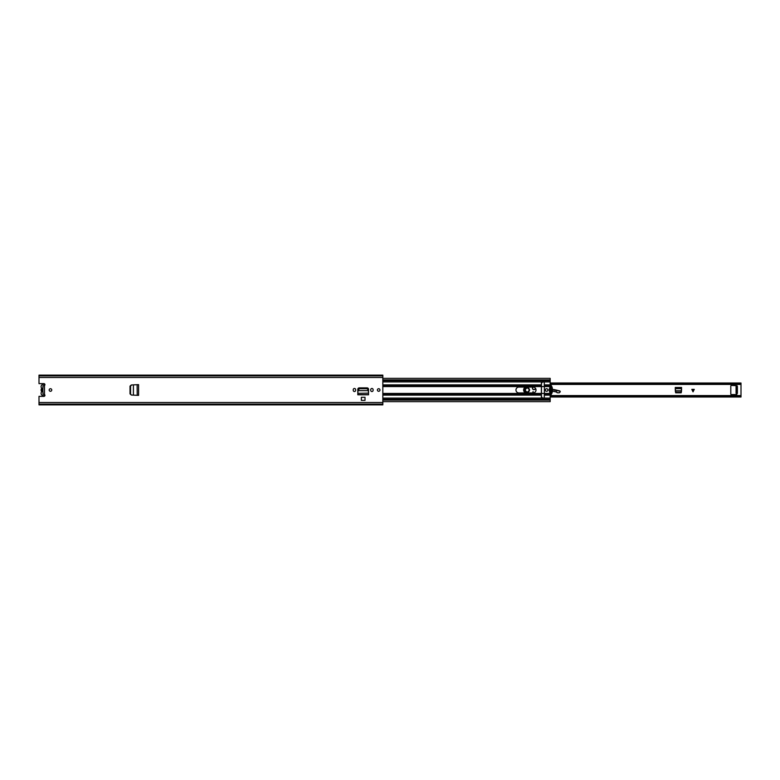 <?xml version="1.0" encoding="UTF-8"?>
<svg xmlns="http://www.w3.org/2000/svg" width="780" height="780" viewBox="0 0 780 780"><rect width="100%" height="100%" fill="white"/><g stroke="black" fill="none" stroke-linecap="round" stroke-linejoin="round"><path stroke-width="1.17" d="M130.289 393.978L131.342 395.031L130.026 393.871L130.026 386.129L131.342 384.969L130.289 386.11L130.289 393.978M133.409 384.862L138.547 384.647L138.547 395.353L137.524 395.353L138.596 395.353L133.409 395.138L133.409 384.862L131.615 384.969L130.553 386.11L130.562 393.978L131.342 395.031L133.273 395.128M131.615 384.969L133.341 384.862M137.212 395.333L137.124 384.667L138.596 384.647L137.524 384.647M368.316 389.951L366.912 388.713L359.414 388.713L357.971 390.653L368.384 390.653L357.971 390.653L357.825 394.7L368.54 394.807L357.825 394.807L357.825 389.288A1.414 1.414 0 0 1 359.239 387.884L367.127 387.884A1.414 1.414 0 0 1 368.54 389.288L368.521 393.286M365.011 397.303L361.345 397.303L361.345 400.374L365.011 400.374L365.011 397.303M42.871 394.105L44.47 394.495A1.024 1.024 0 0 1 43.904 396.367L39 396.367L39 402.529L382.834 402.529L382.834 375.131L39 375.131L39 375.648L382.834 375.648M42.871 385.895L44.47 385.505A1.024 1.024 0 0 0 43.904 383.633L39 383.633L39 375.648M50.466 388.713A1.287 1.287 0 0 1 51.753 390A1.287 1.287 0 0 1 50.466 391.287A1.287 1.287 0 0 1 49.169 390A1.287 1.287 0 0 1 50.466 388.713M378.68 388.713A1.287 1.287 0 0 1 379.967 390A1.287 1.287 0 0 1 378.68 391.287A1.287 1.287 0 0 1 377.393 390A1.287 1.287 0 0 1 378.68 388.713M373.123 389.688L373.123 390.312A1.199 1.199 0 0 1 371.923 391.521A1.199 1.199 0 0 1 370.715 390.312L370.715 389.688A1.199 1.199 0 0 1 371.923 388.479A1.199 1.199 0 0 1 373.123 389.688M355.641 389.688L355.641 390.312A1.199 1.199 0 0 1 354.442 391.521A1.199 1.199 0 0 1 353.243 390.312L353.243 389.688A1.199 1.199 0 0 1 354.442 388.479A1.199 1.199 0 0 1 355.641 389.688M138.596 395.353L138.596 384.647M39 404.352L382.834 404.352L382.834 404.869L39 404.869L39 402.529M382.834 404.352L382.834 402.529M42.871 391.94L42.871 388.06M368.355 390.585L368.521 393.139L357.844 393.334M368.316 389.464L366.912 388.226L359.414 388.226L358.01 390.098M368.355 390.098L368.384 390.799M133.409 395.138L131.615 395.031M42.959 394.007L42.959 391.96A2.009 2.009 0 0 1 42.959 388.04L42.959 385.993M44.918 384.569A2.291 2.291 0 0 0 43.953 384.355L43.387 384.355A2.291 2.291 0 0 0 41.418 387.826A1.004 1.004 0 0 1 41.418 388.82A2.291 2.291 0 0 0 41.418 391.18A0.946 0.946 0 0 1 41.418 392.145A2.311 2.311 0 0 0 43.387 395.645L43.953 395.645A2.291 2.291 0 0 0 44.918 395.431M42.871 388.976A1.15 1.15 0 0 0 42.871 391.024M676.26 392.798L675.392 391.892M676.26 392.74L680.579 392.798M681.447 391.892L680.589 392.74M675.665 392.798L681.174 392.798L681.574 387.475L675.265 387.475L675.665 392.798M550.173 395.811L741 395.811L741 384.189L550.173 384.189M736.076 392.779L737.1 392.779L736.817 394.582L731.377 394.582A0.575 0.575 0 0 1 730.801 394.007L730.801 385.993A0.575 0.575 0 0 1 731.377 385.418L737.1 385.7L737.1 387.046L736.076 387.046L736.076 386.47L737.392 386.47L737.392 393.354L736.076 393.354L736.076 387.046M694.268 389.366L693.03 391.833L691.801 389.366L694.268 389.366M550.173 383.282L741 383.282L550.173 383.009M741 383.282L741 384.189M550.173 382.99L741 383.009M741 395.811L741 397.01L550.173 397.01M550.173 396.991L741 396.991M737.1 392.779L737.1 387.046M681.574 388.694L681.505 390.79L675.334 390.79L675.265 388.694L681.574 388.694M681.466 391.589L680.608 392.35L676.114 392.34L675.383 391.589M529.483 390.029A2.233 2.233 0 0 1 527.212 392.233A2.233 2.233 0 0 1 525.018 389.971A2.233 2.233 0 0 1 527.28 387.767A2.233 2.233 0 0 1 529.483 390.029M529.659 390.039C528.001 393.12 526.402 393.091 524.842 389.961C526.49 386.88 528.099 386.909 529.659 390.039M529.308 390.029C527.972 387.348 526.597 387.328 525.184 389.971C526.519 392.652 527.894 392.671 529.308 390.029M532.73 392.925L533.081 391.521L533.208 392.925M559.201 392.808L557.212 392.759L559.201 392.808L560.274 391.628L559.835 390.926L554.765 389.698A4.583 4.583 0 0 0 553.468 389.571L552.542 389.62M560.274 391.628L559.728 390.897L560.274 391.628M560.001 392.203L560.176 391.628M557.368 392.623L556.335 391.93L557.212 392.759M541.457 384.891L541.379 383.097A1.462 1.462 0 0 1 541.993 381.907L543.679 381.907A1.462 1.462 0 0 1 544.294 383.097L544.294 385.866M541.457 386.266L541.379 384.872L382.834 384.872M535.889 389.152L535.587 389.113A1.716 1.716 0 0 0 534.456 389.376A1.287 1.287 0 0 1 532.467 388.264A1.287 1.287 0 0 1 533.296 387.085A1.287 1.287 0 0 0 533.13 389.415A1.287 1.287 0 0 0 534.456 389.376A1.716 1.716 0 0 1 535.587 389.113L534.544 389.522C532.067 389.376 531.755 388.479 533.627 386.831M552.142 389.639L549.539 389.766M550.27 392.223A6.016 6.016 0 0 1 551.489 391.667A6.016 6.016 0 0 0 550.27 392.223A3.442 3.442 0 0 1 549.9 392.418A3.442 3.442 0 0 0 550.27 392.223L549.91 392.223M552.425 391.443A6.016 6.016 0 0 1 556.228 392.087A6.016 6.016 0 0 0 552.425 391.443M552.454 391.258L556.325 391.95L556.374 390.078M559.738 391.063L552.542 389.785M526.685 387.075L526.227 387.143C523.126 388.889 523.048 390.76 525.993 392.769L526.666 392.925M523.614 389.932A3.042 3.042 0 0 1 525.74 387.075A3.042 3.042 0 0 0 525.915 392.925A3.042 3.042 0 0 1 523.614 389.932M527.251 392.008A2.009 2.009 0 0 1 525.242 390A2.009 2.009 0 0 1 527.251 387.991A2.009 2.009 0 0 1 529.25 390A2.009 2.009 0 0 1 527.251 392.008M515.96 390A2.925 2.925 0 0 1 518.885 387.075L533.091 387.075A2.925 2.925 0 0 1 536.016 390A2.925 2.925 0 0 1 533.091 392.925L518.885 392.925A2.925 2.925 0 0 1 515.96 390M547.911 390A1.287 1.287 0 0 1 546.614 391.287A1.287 1.287 0 0 1 545.327 390A1.287 1.287 0 0 1 546.614 388.713A1.287 1.287 0 0 1 547.911 390M549.588 390.994A9.682 9.682 0 0 1 549.588 389.005M382.834 393.442L541.379 393.442L541.379 396.903A1.462 1.462 0 0 0 541.993 398.093L543.679 398.093A1.462 1.462 0 0 0 544.294 396.903L544.294 394.134M550.173 393.685L550.173 401.651L382.834 401.651M550.173 386.315L550.173 378.349L382.834 378.349M382.834 399.302L550.173 399.302M382.834 380.698L550.173 380.698M541.379 393.442L541.379 386.315L382.834 386.315M550.349 394.397L549.091 390L550.378 385.564A0.526 0.526 0 0 1 551.255 385.593A8.161 8.161 0 0 1 551.255 394.407A0.526 0.526 0 0 1 550.349 394.397M542.88 398.365L541.457 397.381M542.919 398.365L541.457 396.903L541.457 393.452L549.841 393.442M549.471 390L549.51 389.2L550.524 389.522L550.3 386.47L551.323 386.47L551.099 389.522L552.103 389.2L552.103 390.799L551.099 390.478L551.323 393.529L550.3 393.529L550.524 390.478L549.51 390.799L549.471 390M541.457 382.619L541.457 393.452M541.457 386.568L544.382 386.568L544.382 393.452M543.007 381.635L541.457 383.097L542.88 381.635M544.382 384.872L544.382 386.568M44.47 394.495L44.47 385.505M39 377.471L382.834 377.471M39 404.225L382.834 404.225M39 404.128L382.834 404.128M39 375.775L382.834 375.775M39 375.872L382.834 375.872M368.54 393.617L368.54 394.651L357.825 394.651L357.825 393.617M358.04 389.951L358.04 389.464M359.453 388.713L359.453 388.226M366.912 388.713L366.912 388.226M741 396.718L550.173 396.718M675.265 388.333L681.574 388.333M675.265 388.381L681.574 388.381M675.343 390.926L681.496 390.926M693.167 391.57L693.167 389.366M692.903 389.366L692.903 391.57M553.478 389.747L553.468 389.571A4.583 4.583 0 0 1 554.765 389.698L554.726 389.863M551.401 391.511L550.183 392.077M552.142 389.805L549.539 389.941M559.143 392.671L559.942 392.077M382.834 395.128L541.379 395.128M382.834 398.093L541.993 398.093M382.834 381.907L541.993 381.907M382.834 400.111L550.173 400.111M544.294 384.872L550.173 384.872M544.382 385.866L550.173 385.866M543.679 381.907L550.173 381.907M544.382 386.558L549.841 386.558M544.382 386.315L549.958 386.315M544.294 395.128L550.173 395.128M544.382 394.134L550.173 394.134M543.679 398.093L550.173 398.093M544.382 393.685L549.958 393.685M382.834 379.889L550.173 379.889M382.834 385.866L541.379 385.866M382.834 386.558L541.379 386.558M382.834 394.134L541.379 394.134M382.834 393.685L541.379 393.685M550.173 395.587L741 395.587M550.173 384.413L741 384.413"/></g></svg>
